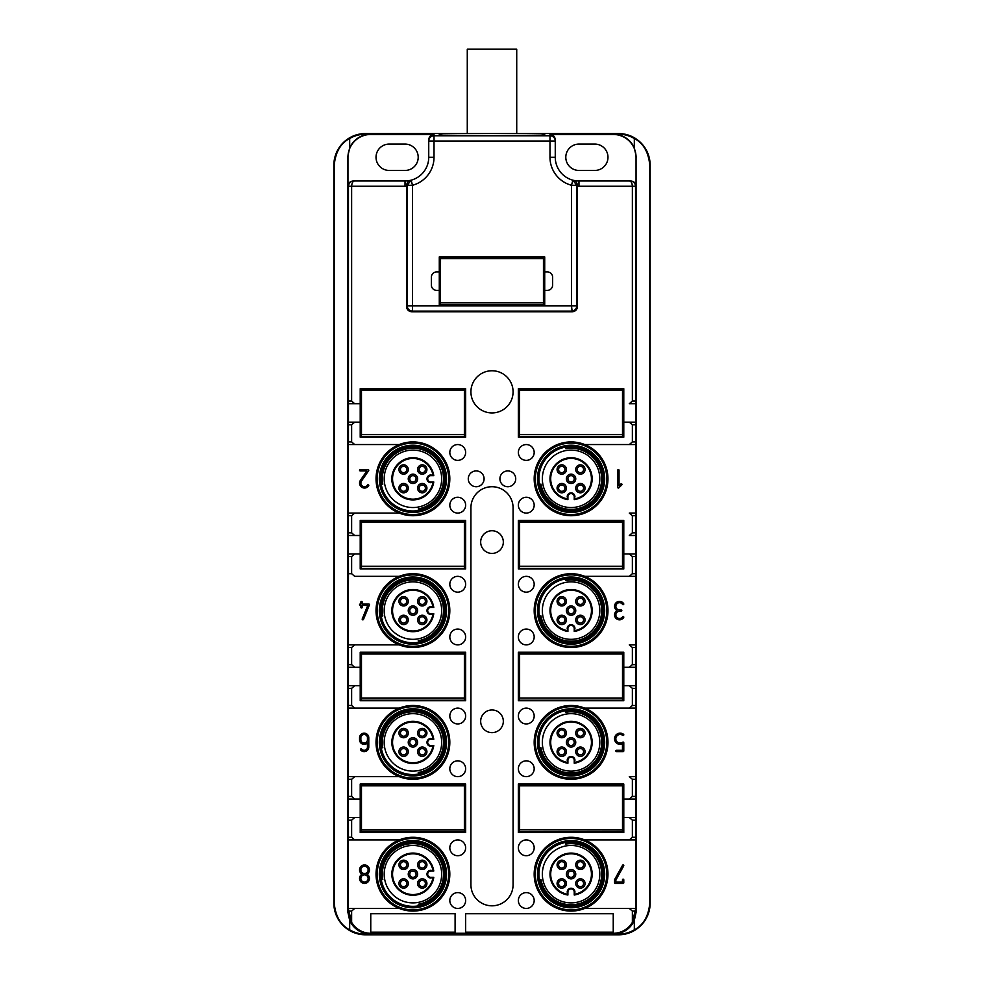 <?xml version="1.0" encoding="UTF-8"?>
<svg xmlns="http://www.w3.org/2000/svg" width="984" height="984" viewBox="0 0 984 984"><rect width="100%" height="100%" fill="white"/><g stroke="black" fill="none" stroke-linecap="round" stroke-linejoin="round"><path stroke-width="1.48" d="M543.451 302.851L543.451 257.427L439.282 257.427L440.537 258.681L440.365 302.851L543.451 302.851L543.451 304.868L439.282 304.868M622.515 390.463L622.515 434.633L519.429 434.633L519.613 390.463L518.359 389.209L622.515 389.209L622.515 390.463L519.613 390.463M519.429 434.633L518.814 436.65L622.515 436.65L622.515 434.633M518.814 436.65L518.58 389.43L622.515 389.43M518.359 388.68L518.359 437.179L623.782 437.179L623.782 388.68L518.359 388.68M629.293 403.698L635.627 403.698L629.293 403.698L632.368 401.066L632.368 186.259L578.973 186.259A28.991 28.991 0 0 1 577.46 186.222L577.46 306.504C577.153 309.714 575.394 311.473 572.184 311.78L411.816 311.78C408.606 311.473 406.847 309.714 406.54 306.504L406.54 185.447C407.204 182.175 408.532 180.478 410.5 180.343A23.727 23.727 0 0 1 405.027 180.982L354.609 180.982C352.887 181.142 351.891 182.901 351.632 186.259L351.632 401.066L354.707 403.698L360.218 403.698L360.218 437.179L465.641 437.179L465.641 388.68L360.218 388.68L360.218 403.698M630.769 180.982L578.973 180.982L630.769 180.982C633.979 181.302 635.726 183.061 636.045 186.259L636.045 157.268A22.804 22.804 0 0 0 613.241 134.464L549.982 134.464L549.982 135.755L434.018 135.755A5.277 5.277 0 0 0 428.741 141.019L428.741 157.268A23.727 23.727 0 0 1 411.14 180.183L410.5 180.343A23.727 23.727 0 0 1 405.027 180.982L353.711 180.982C350.562 181.253 348.816 183.012 348.459 186.259L348.459 441.927L351.632 441.927L351.632 424.793L354.707 422.148L360.218 422.148M351.632 441.927L354.707 444.559L399.233 444.559L348.274 444.559L348.459 441.927M399.233 444.559A36.9 36.9 0 0 1 449.823 478.827A36.9 36.9 0 0 1 399.233 513.082L354.707 513.082L399.233 513.082A36.9 36.9 0 0 1 399.233 444.559M348.459 532.848L351.632 532.848L351.632 515.727L354.707 513.082L348.274 513.082L348.373 535.493L360.218 535.493L360.218 568.961L465.641 568.961L465.641 520.462L360.218 520.462L360.218 535.493M351.632 532.848L354.707 535.493M348.373 535.493L348.459 573.709L351.632 573.709L351.632 556.575L354.707 553.943L360.218 553.943M351.632 573.709L354.707 576.341L399.233 576.341A36.9 36.9 0 0 1 449.823 610.609A36.9 36.9 0 0 1 399.233 644.877L354.707 644.877L399.233 644.877A36.9 36.9 0 0 1 399.233 576.341L354.707 576.341M348.459 664.643L351.632 664.643L351.632 647.509L354.707 644.877L348.274 644.877L348.373 667.275L360.218 667.275L360.218 700.743L465.641 700.743L465.641 652.257L360.218 652.257L360.218 667.275M351.632 664.643L354.707 667.275M348.373 667.275L348.459 705.491L351.632 705.491L351.632 688.357L354.707 685.725L360.218 685.725M351.632 705.491L354.707 708.123L399.233 708.123L348.274 708.123L348.459 705.491M399.233 776.659A36.9 36.9 0 0 1 399.233 708.123A36.9 36.9 0 0 1 449.823 742.391A36.9 36.9 0 0 1 399.233 776.659L354.707 776.659L351.632 779.291L351.632 796.425L354.707 799.057L360.218 799.057L360.218 832.538L465.641 832.538L465.641 784.039L360.218 784.039L360.218 799.057M354.707 776.659L348.373 776.659L348.459 837.273L351.632 837.273L351.632 820.152L354.707 817.507L360.218 817.507M351.632 837.273L354.707 839.918L399.233 839.918L348.274 839.918L348.459 837.273M399.233 839.918A36.9 36.9 0 0 1 449.823 874.173A36.9 36.9 0 0 1 399.233 908.441L354.707 908.441L399.233 908.441A36.9 36.9 0 0 1 399.233 839.918M351.632 911.073L354.707 908.441L348.274 908.441L351.632 922.352L351.632 911.073L347.647 911.073L349.677 920.458A23.075 23.075 0 0 0 370.759 934.16L365.482 934.16L365.482 934.8L618.518 934.8A31.623 31.623 0 0 0 650.141 903.177L650.141 165.177A31.623 31.623 0 0 0 618.518 133.541L365.482 133.541A31.623 31.623 0 0 0 333.859 165.177L333.859 903.177A31.623 31.623 0 0 0 365.482 934.8M632.368 922.352L632.368 911.073L629.293 908.441L635.726 908.441L632.368 922.352A22.201 22.201 0 0 1 613.241 933.287L370.759 933.287A22.201 22.201 0 0 1 351.632 922.352M584.767 839.918A36.9 36.9 0 0 1 584.767 908.441L629.293 908.441L584.767 908.441A36.9 36.9 0 0 1 534.177 874.173A36.9 36.9 0 0 1 584.767 839.918L629.293 839.918L632.368 837.273L632.368 820.152L629.293 817.507L623.782 817.507L623.782 784.039L518.359 784.039L518.359 832.538L623.782 832.538L623.782 817.507M632.368 796.425L632.368 779.291L629.293 776.659L635.627 776.659L635.541 796.425L632.368 796.425L629.293 799.057L623.782 799.057M635.627 776.659L629.293 776.659M635.541 664.643L632.368 664.643L632.368 647.509L629.293 644.877L635.627 644.877L635.726 708.123L584.767 708.123A36.9 36.9 0 0 1 584.767 776.659A36.9 36.9 0 0 1 534.177 742.391A36.9 36.9 0 0 1 584.767 708.123L629.293 708.123L632.368 705.491L632.368 688.357L629.293 685.725L623.782 685.725L623.782 652.257L518.359 652.257L518.359 700.743L623.782 700.743L623.782 685.725M632.368 664.643L629.293 667.275L623.782 667.275M635.627 644.877L629.293 644.877M635.541 532.848L632.368 532.848L632.368 515.727L629.293 513.082L635.627 513.082L635.726 576.341L584.767 576.341A36.9 36.9 0 0 1 584.767 644.877A36.9 36.9 0 0 1 534.177 610.609A36.9 36.9 0 0 1 584.767 576.341L629.293 576.341L632.368 573.709L632.368 556.575L629.293 553.943L623.782 553.943L623.782 520.462L518.359 520.462L518.359 568.961L623.782 568.961L623.782 553.943M629.293 535.493L635.627 535.493L629.293 535.493L632.368 532.848M635.627 513.082L629.293 513.082M630.289 180.982C633.438 181.253 635.184 183.012 635.541 186.259L635.726 444.559L584.767 444.559A36.9 36.9 0 0 1 584.767 513.082A36.9 36.9 0 0 1 534.177 478.827A36.9 36.9 0 0 1 584.767 444.559L629.293 444.559L632.368 441.927L632.368 424.793L629.293 422.148L623.782 422.148L635.627 422.148L629.293 422.148M449.823 847.827A7.909 7.909 0 0 1 457.732 839.918A7.909 7.909 0 0 1 465.641 847.827A7.909 7.909 0 0 1 457.732 855.723A7.909 7.909 0 0 1 449.823 847.827M465.641 932.168L465.641 913.718L613.241 913.718L613.241 932.168L465.641 932.168M534.177 452.468A7.909 7.909 0 0 1 526.268 460.377A7.909 7.909 0 0 1 518.359 452.468A7.909 7.909 0 0 1 526.268 444.559A7.909 7.909 0 0 1 534.177 452.468M534.177 768.75A7.909 7.909 0 0 1 526.268 776.659A7.909 7.909 0 0 1 518.359 768.75A7.909 7.909 0 0 1 526.268 760.841A7.909 7.909 0 0 1 534.177 768.75M534.177 505.173A7.909 7.909 0 0 1 526.268 513.082A7.909 7.909 0 0 1 518.359 505.173A7.909 7.909 0 0 1 526.268 497.277A7.909 7.909 0 0 1 534.177 505.173M465.641 716.032A7.909 7.909 0 0 1 457.732 723.941A7.909 7.909 0 0 1 449.823 716.032A7.909 7.909 0 0 1 457.732 708.123A7.909 7.909 0 0 1 465.641 716.032M465.641 768.75A7.909 7.909 0 0 1 457.732 776.659A7.909 7.909 0 0 1 449.823 768.75A7.909 7.909 0 0 1 457.732 760.841A7.909 7.909 0 0 1 465.641 768.75M465.641 584.25A7.909 7.909 0 0 1 457.732 592.159A7.909 7.909 0 0 1 449.823 584.25A7.909 7.909 0 0 1 457.732 576.341A7.909 7.909 0 0 1 465.641 584.25M465.641 636.968A7.909 7.909 0 0 1 457.732 644.877A7.909 7.909 0 0 1 449.823 636.968A7.909 7.909 0 0 1 457.732 629.059A7.909 7.909 0 0 1 465.641 636.968M465.641 452.468A7.909 7.909 0 0 1 457.732 460.377A7.909 7.909 0 0 1 449.823 452.468A7.909 7.909 0 0 1 457.732 444.559A7.909 7.909 0 0 1 465.641 452.468M465.641 505.173A7.909 7.909 0 0 1 457.732 513.082A7.909 7.909 0 0 1 449.823 505.173A7.909 7.909 0 0 1 457.732 497.277A7.909 7.909 0 0 1 465.641 505.173M484.091 478.827A7.909 7.909 0 0 1 476.182 486.723A7.909 7.909 0 0 1 468.273 478.827A7.909 7.909 0 0 1 476.182 470.918A7.909 7.909 0 0 1 484.091 478.827M534.177 636.968A7.909 7.909 0 0 1 526.268 644.877A7.909 7.909 0 0 1 518.359 636.968A7.909 7.909 0 0 1 526.268 629.059A7.909 7.909 0 0 1 534.177 636.968M370.759 932.168L370.759 913.718L455.1 913.718L455.1 932.168L370.759 932.168M513.082 507.818L513.082 884.727A21.082 21.082 0 0 1 492 905.809A21.082 21.082 0 0 1 470.918 884.727L470.918 507.818A21.082 21.082 0 0 1 492 486.723A21.082 21.082 0 0 1 513.082 507.818M515.727 478.827A7.909 7.909 0 0 1 507.818 486.723A7.909 7.909 0 0 1 499.909 478.827A7.909 7.909 0 0 1 507.818 470.918A7.909 7.909 0 0 1 515.727 478.827M470.918 391.841A21.082 21.082 0 0 1 492 370.759A21.082 21.082 0 0 1 513.082 391.841A21.082 21.082 0 0 1 492 412.923A21.082 21.082 0 0 1 470.918 391.841M518.359 584.25A7.909 7.909 0 0 1 526.268 576.341A7.909 7.909 0 0 1 534.177 584.25A7.909 7.909 0 0 1 526.268 592.159A7.909 7.909 0 0 1 518.359 584.25M518.359 847.827A7.909 7.909 0 0 1 526.268 839.918A7.909 7.909 0 0 1 534.177 847.827A7.909 7.909 0 0 1 526.268 855.723A7.909 7.909 0 0 1 518.359 847.827M518.359 716.032A7.909 7.909 0 0 1 526.268 708.123A7.909 7.909 0 0 1 534.177 716.032A7.909 7.909 0 0 1 526.268 723.941A7.909 7.909 0 0 1 518.359 716.032M518.359 900.532A7.909 7.909 0 0 1 526.268 892.623A7.909 7.909 0 0 1 534.177 900.532A7.909 7.909 0 0 1 526.268 908.441A7.909 7.909 0 0 1 518.359 900.532M449.823 900.532A7.909 7.909 0 0 1 457.732 892.623A7.909 7.909 0 0 1 465.641 900.532A7.909 7.909 0 0 1 457.732 908.441A7.909 7.909 0 0 1 449.823 900.532M635.627 444.559L629.293 444.559M635.627 553.943L629.293 553.943M635.627 576.341L629.293 576.341M635.627 667.275L629.293 667.275M635.627 685.725L629.293 685.725M635.627 708.123L629.293 708.123M635.541 796.425L635.627 799.057L629.293 799.057M635.627 839.918L629.293 839.918L635.627 839.918L635.627 817.507L629.293 817.507M613.241 934.16A23.075 23.075 0 0 0 634.323 920.458L634.323 929.819A30.984 30.984 0 0 1 618.518 934.16L613.241 934.16L613.241 933.287M636.045 157.268L636.353 911.073L634.323 920.458M348.373 817.507L354.707 817.507M348.373 799.057L354.707 799.057M348.373 776.659L348.274 708.123M348.373 685.725L354.707 685.725M348.459 573.709L348.274 644.877M348.373 553.943L354.707 553.943M348.373 422.148L354.707 422.148M348.373 403.698L354.707 403.698M577.46 186.222L576.772 185.275L576.772 305.815L577.46 306.504M406.54 185.447L407.228 185.275L407.228 305.815L571.495 305.815L571.495 185.275A28.991 28.991 0 0 1 549.982 157.268L549.982 135.755A5.277 5.277 0 0 1 555.259 141.019L555.259 157.268A23.727 23.727 0 0 0 572.86 180.183A23.727 23.727 0 0 1 555.259 157.268A23.727 23.727 0 0 0 572.86 180.183L576.772 185.275L571.495 185.275L572.86 180.183L573.5 180.343A23.727 23.727 0 0 0 578.973 180.982A23.727 23.727 0 0 1 573.5 180.343C575.505 180.502 576.821 182.2 577.46 185.447M629.391 180.982C631.113 181.142 632.109 182.901 632.368 186.259L636.045 186.259M635.726 444.559L635.726 513.082M635.726 576.341L635.726 644.877M635.726 708.123L635.726 776.659M635.627 799.057L635.627 817.507M635.726 839.918L635.726 908.441M518.359 568.432L622.515 568.432L622.515 566.231L519.613 566.231L622.515 566.415M519.613 566.231L519.613 522.246L518.359 520.991L622.515 520.991L622.515 566.231M518.359 700.227L622.515 700.227L622.515 698.025L519.613 698.025L622.515 698.209M519.613 698.025L519.613 654.04L518.359 652.773L622.515 652.773L622.515 698.025M518.359 832.009L622.515 832.009L622.515 829.807L519.613 829.807L622.515 829.992M519.613 829.807L519.613 785.822L518.359 784.568L622.515 784.568L622.515 829.807M636.353 157.268L634.323 147.883A23.075 23.075 0 0 0 613.241 134.193L618.518 134.193L618.518 133.541M634.323 147.883L634.323 138.523C643.376 143.221 648.518 152.102 649.772 165.177L649.772 903.177C648.518 916.239 643.376 925.12 634.323 929.819M347.647 911.073L347.647 157.268L349.677 147.883L349.677 138.523C340.624 143.221 335.483 152.102 334.228 165.177L334.228 903.177C335.483 916.239 340.624 925.12 349.677 929.819A30.984 30.984 0 0 0 365.482 934.16M349.677 929.819L349.677 920.458M428.741 139.74C429.061 136.53 430.808 134.771 434.018 134.464L370.759 134.464A22.804 22.804 0 0 0 347.955 157.268L347.955 186.259C348.274 183.061 350.021 181.302 353.231 180.982M348.274 839.918L348.274 908.441M348.274 444.559L348.274 513.082M464.374 829.807L361.472 829.807L361.472 785.822L360.218 784.568L464.374 784.568L464.374 832.009L360.218 832.009M464.374 698.025L361.472 698.025L361.472 654.04L360.218 652.773L464.374 652.773L464.374 700.227L360.218 700.227M464.374 566.231L361.472 566.231L361.472 522.246L360.218 520.991L464.374 520.991L464.374 568.432L360.218 568.432M464.374 434.448L361.472 434.448L361.472 390.463L360.218 389.209L464.374 389.209L464.374 436.65L360.218 436.65M353.711 180.982L354.609 180.982M480.672 721.309A11.328 11.328 0 0 0 492 732.637A11.328 11.328 0 0 0 503.328 721.309A11.328 11.328 0 0 0 492 709.968A11.328 11.328 0 0 0 480.672 721.309M480.672 542.073A11.328 11.328 0 0 0 492 553.414A11.328 11.328 0 0 0 503.328 542.073A11.328 11.328 0 0 0 492 530.745A11.328 11.328 0 0 0 480.672 542.073M555.259 139.74C554.939 136.53 553.192 134.771 549.982 134.464M565.8 157.268A13.173 13.173 0 0 0 578.973 170.441L594.791 170.441A13.173 13.173 0 0 0 607.977 157.268A13.173 13.173 0 0 0 594.791 144.082L578.973 144.082A13.173 13.173 0 0 0 565.8 157.268M617.718 470.254A0.664 0.664 0 0 1 618.382 469.602A0.664 0.664 0 0 1 619.047 470.254L619.047 485.801L620.842 483.993A0.664 0.664 0 0 1 621.777 483.993A0.664 0.664 0 0 1 621.777 484.928L618.85 487.855A0.664 0.664 0 0 1 617.718 487.387L617.718 470.254M602.417 495.948A35.719 35.719 0 0 1 553.955 510.167A35.719 35.719 0 0 1 539.724 461.705A35.719 35.719 0 0 1 588.198 447.474A35.719 35.719 0 0 1 602.417 495.948M518.814 568.432L519.429 566.415M621.15 609.945A0.664 0.664 0 0 1 621.814 610.609A0.664 0.664 0 0 1 621.15 611.261L619.502 611.261A3.629 3.629 0 0 0 616.328 616.636A3.629 3.629 0 0 0 622.564 616.82A0.664 0.664 0 0 1 623.475 616.611A0.664 0.664 0 0 1 623.684 617.522A4.945 4.945 0 0 1 615.935 618.309A4.945 4.945 0 0 1 617.042 610.609A4.945 4.945 0 0 1 615.935 602.897A4.945 4.945 0 0 1 623.684 603.696A0.664 0.664 0 0 1 623.475 604.594A0.664 0.664 0 0 1 622.564 604.397A3.629 3.629 0 0 0 616.328 604.57A3.629 3.629 0 0 0 619.502 609.945L621.15 609.945M602.417 627.731A35.719 35.719 0 0 1 553.955 641.949A35.719 35.719 0 0 1 539.724 593.487A35.719 35.719 0 0 1 588.198 579.269A35.719 35.719 0 0 1 602.417 627.731M518.814 700.227L519.429 698.209M622.466 750.3L616.538 750.3A0.664 0.664 0 0 0 615.873 750.964A0.664 0.664 0 0 0 616.538 751.616L623.13 751.616A0.664 0.664 0 0 0 623.782 750.964L623.782 742.723A0.664 0.664 0 0 0 622.737 742.194A4.28 4.28 0 0 1 616.993 735.884A4.28 4.28 0 0 1 622.737 735.343A0.664 0.664 0 0 0 623.659 735.208A0.664 0.664 0 0 0 623.524 734.285A5.596 5.596 0 0 0 615.517 741.899A5.596 5.596 0 0 0 622.466 743.867L622.466 750.3M602.417 759.513A35.719 35.719 0 0 1 553.955 773.731A35.719 35.719 0 0 1 539.724 725.269A35.719 35.719 0 0 1 588.198 711.051A35.719 35.719 0 0 1 602.417 759.513M518.814 832.009L519.429 829.992M623.782 882.746A0.664 0.664 0 0 1 623.13 883.398L615.221 883.398A0.664 0.664 0 0 1 614.557 882.746L614.557 879.844A0.664 0.664 0 0 1 614.643 879.524L622.552 865.293A0.664 0.664 0 0 1 623.45 865.034A0.664 0.664 0 0 1 623.708 865.932L615.873 880.016L615.873 882.082L622.466 882.082L622.466 879.844A0.664 0.664 0 0 1 623.13 879.192A0.664 0.664 0 0 1 623.782 879.844L623.782 882.746M602.417 891.295A35.719 35.719 0 0 1 553.955 905.526A35.719 35.719 0 0 1 539.724 857.052A35.719 35.719 0 0 1 588.198 842.833A35.719 35.719 0 0 1 602.417 891.295M634.323 138.523A30.984 30.984 0 0 0 618.518 134.193M370.759 134.464L365.482 134.193A30.984 30.984 0 0 0 349.677 138.523M544.718 133.541L544.718 134.833L540.696 135.177L492 135.755L443.292 135.177L439.282 134.833L439.282 133.541M389.209 170.441A13.173 13.173 0 0 1 376.023 157.268A13.173 13.173 0 0 1 389.209 144.082L405.027 144.082A13.173 13.173 0 0 1 418.2 157.268A13.173 13.173 0 0 1 405.027 170.441L389.209 170.441M370.759 134.193A23.075 23.075 0 0 0 349.677 147.883M362.026 874.173A4.945 4.945 0 0 1 360.71 866.719A4.945 4.945 0 0 1 368.287 866.719A4.945 4.945 0 0 1 366.958 874.173A4.945 4.945 0 0 1 368.287 881.639A4.945 4.945 0 0 1 360.71 881.639A4.945 4.945 0 0 1 362.026 874.173M430.045 842.833A35.719 35.719 0 0 1 444.276 891.295A35.719 35.719 0 0 1 395.802 905.526A35.719 35.719 0 0 1 381.583 857.052A35.719 35.719 0 0 1 430.045 842.833M360.673 832.009L361.288 829.992L464.374 829.992M368.779 747.004A4.612 4.612 0 0 1 360.611 749.943A0.664 0.664 0 0 1 360.697 749.021A0.664 0.664 0 0 1 361.632 749.107A3.296 3.296 0 0 0 367.462 747.004L367.462 742.981A4.612 4.612 0 0 1 359.554 739.759L359.554 737.779A4.612 4.612 0 0 1 364.166 733.166A4.612 4.612 0 0 1 368.779 737.779L368.779 747.004M430.045 711.051A35.719 35.719 0 0 1 444.276 759.513A35.719 35.719 0 0 1 395.802 773.731A35.719 35.719 0 0 1 381.583 725.269A35.719 35.719 0 0 1 430.045 711.051M360.673 700.227L361.288 698.209L464.374 698.209M368.779 604.016A0.664 0.664 0 0 1 369.394 604.926L363.465 619.428A0.664 0.664 0 0 1 362.604 619.785A0.664 0.664 0 0 1 362.235 618.924L367.795 605.332L362.186 605.332L362.186 607.312A0.664 0.664 0 0 1 361.534 607.977A0.664 0.664 0 0 1 360.87 607.312L360.87 605.332L360.218 605.332A0.664 0.664 0 0 1 359.554 604.68A0.664 0.664 0 0 1 360.218 604.016L360.87 604.016L360.87 602.036A0.664 0.664 0 0 1 361.534 601.384A0.664 0.664 0 0 1 362.186 602.036L362.186 604.016L368.779 604.016M430.045 579.269A35.719 35.719 0 0 1 444.276 627.731A35.719 35.719 0 0 1 395.802 641.949A35.719 35.719 0 0 1 381.583 593.487A35.719 35.719 0 0 1 430.045 579.269M360.673 568.432L361.288 566.415L464.374 566.415M360.218 470.918A0.664 0.664 0 0 1 359.554 470.254A0.664 0.664 0 0 1 360.218 469.602L368.127 469.602A0.664 0.664 0 0 1 368.668 470.623L361.509 481.053A3.629 3.629 0 0 0 362.506 486.133A3.629 3.629 0 0 0 367.561 485.038A0.664 0.664 0 0 1 368.471 484.829A0.664 0.664 0 0 1 368.68 485.739A4.945 4.945 0 0 1 361.78 487.228A4.945 4.945 0 0 1 360.427 480.303L366.872 470.918L360.218 470.918M430.045 447.474A35.719 35.719 0 0 1 444.276 495.948A35.719 35.719 0 0 1 395.802 510.167A35.719 35.719 0 0 1 381.583 461.705A35.719 35.719 0 0 1 430.045 447.474M360.673 436.65L361.288 434.633L464.374 434.633M439.282 271.916L439.282 256.898L544.718 256.898L544.718 271.916L547.35 271.916A5.277 5.277 0 0 1 552.627 277.193L552.627 285.102A5.277 5.277 0 0 1 547.35 290.366L544.718 290.366L544.718 305.397L439.282 305.397L439.282 290.366L436.65 290.366A5.277 5.277 0 0 1 431.373 285.102L431.373 277.193A5.277 5.277 0 0 1 436.65 271.916L439.282 271.916L439.282 290.366M600.56 494.927A33.591 33.591 0 0 1 554.964 508.31A33.591 33.591 0 0 1 541.594 462.714A33.591 33.591 0 0 1 587.177 449.344A33.591 33.591 0 0 1 600.56 494.927M600.56 626.71A33.591 33.591 0 0 1 554.964 640.092A33.591 33.591 0 0 1 541.594 594.496A33.591 33.591 0 0 1 587.177 581.126A33.591 33.591 0 0 1 600.56 626.71M600.56 758.504A33.591 33.591 0 0 1 554.964 771.874A33.591 33.591 0 0 1 541.594 726.29A33.591 33.591 0 0 1 587.177 712.908A33.591 33.591 0 0 1 600.56 758.504M600.56 890.286A33.591 33.591 0 0 1 554.964 903.656A33.591 33.591 0 0 1 541.594 858.073A33.591 33.591 0 0 1 587.177 844.69A33.591 33.591 0 0 1 600.56 890.286M364.498 866.277A3.629 3.629 0 0 1 368.127 869.893A3.629 3.629 0 0 1 364.498 873.521A3.629 3.629 0 0 1 360.87 869.893A3.629 3.629 0 0 1 364.498 866.277M364.498 874.837A3.629 3.629 0 0 1 368.127 878.466A3.629 3.629 0 0 1 364.498 882.082A3.629 3.629 0 0 1 360.87 878.466A3.629 3.629 0 0 1 364.498 874.837M429.036 844.69A33.591 33.591 0 0 1 442.406 890.286A33.591 33.591 0 0 1 396.823 903.656A33.591 33.591 0 0 1 383.44 858.073A33.591 33.591 0 0 1 429.036 844.69M367.462 739.759L367.462 737.779A3.296 3.296 0 0 0 364.166 734.482A3.296 3.296 0 0 0 360.87 737.779L360.87 739.759A3.296 3.296 0 0 0 364.166 743.055A3.296 3.296 0 0 0 367.462 739.759M429.036 712.908A33.591 33.591 0 0 1 442.406 758.504A33.591 33.591 0 0 1 396.823 771.874A33.591 33.591 0 0 1 383.44 726.29A33.591 33.591 0 0 1 429.036 712.908M429.036 581.126A33.591 33.591 0 0 1 442.406 626.71A33.591 33.591 0 0 1 396.823 640.092A33.591 33.591 0 0 1 383.44 594.496A33.591 33.591 0 0 1 429.036 581.126M429.036 449.344A33.591 33.591 0 0 1 442.406 494.927A33.591 33.591 0 0 1 396.823 508.31A33.591 33.591 0 0 1 383.44 462.714A33.591 33.591 0 0 1 429.036 449.344M599.293 494.239A32.152 32.152 0 0 1 555.653 507.043A32.152 32.152 0 0 1 542.848 463.402A32.152 32.152 0 0 1 586.489 450.598A32.152 32.152 0 0 1 599.293 494.239M599.293 626.021A32.152 32.152 0 0 1 555.653 638.825A32.152 32.152 0 0 1 542.848 595.197A32.152 32.152 0 0 1 586.489 582.393A32.152 32.152 0 0 1 599.293 626.021M599.293 757.803A32.152 32.152 0 0 1 555.653 770.607A32.152 32.152 0 0 1 542.848 726.979A32.152 32.152 0 0 1 586.489 714.175A32.152 32.152 0 0 1 599.293 757.803M599.293 889.597A32.152 32.152 0 0 1 555.653 902.402A32.152 32.152 0 0 1 542.848 858.761A32.152 32.152 0 0 1 586.489 845.957A32.152 32.152 0 0 1 599.293 889.597M428.347 845.957A32.152 32.152 0 0 1 441.152 889.597A32.152 32.152 0 0 1 397.511 902.402A32.152 32.152 0 0 1 384.707 858.761A32.152 32.152 0 0 1 428.347 845.957M428.347 714.175A32.152 32.152 0 0 1 441.152 757.803A32.152 32.152 0 0 1 397.511 770.607A32.152 32.152 0 0 1 384.707 726.979A32.152 32.152 0 0 1 428.347 714.175M428.347 582.393A32.152 32.152 0 0 1 441.152 626.021A32.152 32.152 0 0 1 397.511 638.825A32.152 32.152 0 0 1 384.707 595.197A32.152 32.152 0 0 1 428.347 582.393M428.347 450.598A32.152 32.152 0 0 1 441.152 494.239A32.152 32.152 0 0 1 397.511 507.043A32.152 32.152 0 0 1 384.707 463.402A32.152 32.152 0 0 1 428.347 450.598M544.718 290.366L544.718 271.916M439.737 304.868L440.365 302.851M596.279 492.59A28.733 28.733 0 0 0 584.84 453.612A28.733 28.733 0 0 0 545.862 465.051A28.733 28.733 0 0 0 557.301 504.029A28.733 28.733 0 0 0 596.279 492.59M598.826 493.98A31.623 31.623 0 0 0 565.579 447.671L565.763 448.716A30.578 30.578 0 0 1 597.903 493.476A30.578 30.578 0 0 1 540.966 484.128L539.921 484.312A31.623 31.623 0 0 0 598.826 493.98M596.279 624.385A28.733 28.733 0 0 0 584.84 585.394A28.733 28.733 0 0 0 545.862 596.833A28.733 28.733 0 0 0 557.301 635.824A28.733 28.733 0 0 0 596.279 624.385M598.826 625.775A31.623 31.623 0 0 0 565.579 579.453L565.763 580.498A30.578 30.578 0 0 1 597.903 625.27A30.578 30.578 0 0 1 540.966 615.91L539.921 616.095A31.623 31.623 0 0 0 598.826 625.775M596.279 756.167A28.733 28.733 0 0 0 584.84 717.176A28.733 28.733 0 0 0 545.862 728.615A28.733 28.733 0 0 0 557.301 767.606A28.733 28.733 0 0 0 596.279 756.167M598.826 757.557A31.623 31.623 0 0 0 565.579 711.247L565.763 712.281A30.578 30.578 0 0 1 597.903 757.053A30.578 30.578 0 0 1 540.966 747.705L539.921 747.889A31.623 31.623 0 0 0 598.826 757.557M596.279 887.949A28.733 28.733 0 0 0 584.84 848.971A28.733 28.733 0 0 0 545.862 860.41A28.733 28.733 0 0 0 557.301 899.388A28.733 28.733 0 0 0 596.279 887.949M598.826 889.339A31.623 31.623 0 0 0 565.579 843.03L565.763 844.063A30.578 30.578 0 0 1 597.903 888.835A30.578 30.578 0 0 1 540.966 879.487L539.921 879.671A31.623 31.623 0 0 0 598.826 889.339M467.277 133.541L467.277 49.2L516.723 49.2L516.723 133.541M426.699 848.971A28.733 28.733 0 0 0 387.721 860.41A28.733 28.733 0 0 0 399.16 899.388A28.733 28.733 0 0 0 438.138 887.949A28.733 28.733 0 0 0 426.699 848.971M428.089 846.424A31.623 31.623 0 0 0 381.78 879.671L382.813 879.487A30.578 30.578 0 0 1 427.585 847.347A30.578 30.578 0 0 1 418.237 904.284L418.421 905.329A31.623 31.623 0 0 0 428.089 846.424M426.699 717.176A28.733 28.733 0 0 0 387.721 728.615A28.733 28.733 0 0 0 399.16 767.606A28.733 28.733 0 0 0 438.138 756.167A28.733 28.733 0 0 0 426.699 717.176M428.089 714.642A31.623 31.623 0 0 0 381.78 747.889L382.813 747.705A30.578 30.578 0 0 1 427.585 715.565A30.578 30.578 0 0 1 418.237 772.501L418.421 773.547A31.623 31.623 0 0 0 428.089 714.642M426.699 585.394A28.733 28.733 0 0 0 387.721 596.833A28.733 28.733 0 0 0 399.16 635.824A28.733 28.733 0 0 0 438.138 624.385A28.733 28.733 0 0 0 426.699 585.394M428.089 582.848A31.623 31.623 0 0 0 381.78 616.095L382.813 615.91A30.578 30.578 0 0 1 427.585 583.77A30.578 30.578 0 0 1 418.237 640.719L418.421 641.752A31.623 31.623 0 0 0 428.089 582.848M426.699 453.612A28.733 28.733 0 0 0 387.721 465.051A28.733 28.733 0 0 0 399.16 504.029A28.733 28.733 0 0 0 438.138 492.59A28.733 28.733 0 0 0 426.699 453.612M428.089 451.066A31.623 31.623 0 0 0 381.78 484.312L382.813 484.128A30.578 30.578 0 0 1 427.585 451.988A30.578 30.578 0 0 1 418.237 508.937L418.421 509.97A31.623 31.623 0 0 0 428.089 451.066M567.903 496.748L567.903 499.663A21.082 21.082 0 0 1 550.843 472.886A21.082 21.082 0 0 1 577.005 458.593A21.082 21.082 0 0 1 574.238 499.663L574.238 496.748A3.161 3.161 0 0 0 571.077 493.587A3.161 3.161 0 0 0 567.903 496.748L567.202 496.748L567.903 499.663M567.903 628.53L567.903 631.457A21.082 21.082 0 0 1 550.843 604.668A21.082 21.082 0 0 1 577.005 590.375A21.082 21.082 0 0 1 574.238 631.457L574.238 628.53A3.161 3.161 0 0 0 571.077 625.369A3.161 3.161 0 0 0 567.903 628.53L567.202 628.53L567.903 631.457M567.903 760.312L567.903 763.24A21.082 21.082 0 0 1 550.843 736.462A21.082 21.082 0 0 1 577.005 722.158A21.082 21.082 0 0 1 574.238 763.24L574.238 760.312A3.161 3.161 0 0 0 571.077 757.151A3.161 3.161 0 0 0 567.903 760.312L567.202 760.312L567.903 763.24M567.903 892.107L567.903 895.022A21.082 21.082 0 0 1 550.843 868.245A21.082 21.082 0 0 1 577.005 853.94A21.082 21.082 0 0 1 574.238 895.022L574.238 892.107A3.161 3.161 0 0 0 571.077 888.933A3.161 3.161 0 0 0 567.903 892.107L567.202 892.107L567.903 895.022M430.857 877.347A3.161 3.161 0 0 1 427.683 874.173A3.161 3.161 0 0 1 430.857 871.012L433.772 871.012A21.082 21.082 0 0 0 392.69 868.245A21.082 21.082 0 0 0 406.995 894.407A21.082 21.082 0 0 0 433.772 877.347L430.857 877.347L430.857 878.048L433.772 877.347M430.857 745.552A3.161 3.161 0 0 1 427.683 742.391A3.161 3.161 0 0 1 430.857 739.23L433.772 739.23A21.082 21.082 0 0 0 392.69 736.462A21.082 21.082 0 0 0 406.995 762.625A21.082 21.082 0 0 0 433.772 745.552L430.857 745.552L430.857 746.266L433.772 745.552M430.857 613.77A3.161 3.161 0 0 1 427.683 610.609A3.161 3.161 0 0 1 430.857 607.448L433.772 607.448A21.082 21.082 0 0 0 392.69 604.668A21.082 21.082 0 0 0 406.995 630.842A21.082 21.082 0 0 0 433.772 613.77L430.857 613.77L430.857 614.471L433.772 613.77M430.857 481.988A3.161 3.161 0 0 1 427.683 478.827A3.161 3.161 0 0 1 430.857 475.653L433.772 475.653A21.082 21.082 0 0 0 392.69 472.886A21.082 21.082 0 0 0 406.995 499.06A21.082 21.082 0 0 0 433.772 481.988L430.857 481.988L430.857 482.689L433.772 481.988M567.202 496.748A3.874 3.874 16.1 0 1 571.077 492.873A3.874 3.874 16.1 0 1 574.939 496.748L574.238 499.663M567.202 628.53A3.874 3.874 16.1 0 1 571.077 624.656A3.874 3.874 16.1 0 1 574.939 628.53L574.238 631.457M567.202 760.312A3.874 3.874 16.1 0 1 571.077 756.45A3.874 3.874 16.1 0 1 574.939 760.312L574.238 763.24M567.202 892.107A3.874 3.874 16.1 0 1 571.077 888.232A3.874 3.874 16.1 0 1 574.939 892.107L574.238 895.022M430.857 871.012L430.857 870.311A3.874 3.874 -73.9 0 0 426.982 874.173A3.874 3.874 -73.9 0 0 430.857 878.048M430.857 870.311L433.772 871.012M430.857 739.23L430.857 738.529A3.874 3.874 -73.9 0 0 426.982 742.391A3.874 3.874 -73.9 0 0 430.857 746.266M430.857 738.529L433.772 739.23M430.857 607.448L430.857 606.734A3.874 3.874 -73.9 0 0 426.982 610.609A3.874 3.874 -73.9 0 0 430.857 614.471M430.857 606.734L433.772 607.448M430.857 475.653L430.857 474.952A3.874 3.874 -73.9 0 0 426.982 478.827A3.874 3.874 -73.9 0 0 430.857 482.689M430.857 474.952L433.772 475.653M567.202 498.827A20.381 20.381 0 0 1 551.52 473.083A20.381 20.381 0 0 1 576.808 459.27A20.381 20.381 0 0 1 574.939 498.827M566.575 477.498A4.686 4.686 0 0 0 569.748 483.316A4.686 4.686 0 0 0 575.566 480.143A4.686 4.686 0 0 0 572.393 474.325A4.686 4.686 0 0 0 566.575 477.498M563.069 483.648A4.686 4.686 0 0 0 557.264 486.822A4.686 4.686 0 0 0 560.437 492.64A4.686 4.686 0 0 0 566.243 489.454A4.686 4.686 0 0 0 563.069 483.648M566.243 470.819A4.686 4.686 0 0 0 563.069 465.014A4.686 4.686 0 0 0 557.264 468.187A4.686 4.686 0 0 0 560.437 473.993A4.686 4.686 0 0 0 566.243 470.819M575.898 486.822A4.686 4.686 0 0 0 579.072 492.64A4.686 4.686 0 0 0 584.89 489.454A4.686 4.686 0 0 0 581.704 483.648A4.686 4.686 0 0 0 575.898 486.822M579.072 473.993A4.686 4.686 0 0 0 584.89 470.819A4.686 4.686 0 0 0 581.704 465.014A4.686 4.686 0 0 0 575.898 468.187A4.686 4.686 0 0 0 579.072 473.993M567.202 630.621A20.381 20.381 0 0 1 551.52 604.865A20.381 20.381 0 0 1 576.808 591.052A20.381 20.381 0 0 1 574.939 630.621M566.575 609.293A4.686 4.686 0 0 0 569.748 615.098A4.686 4.686 0 0 0 575.566 611.925A4.686 4.686 0 0 0 572.393 606.107A4.686 4.686 0 0 0 566.575 609.293M563.069 615.431A4.686 4.686 0 0 0 557.264 618.604A4.686 4.686 0 0 0 560.437 624.422A4.686 4.686 0 0 0 566.243 621.248A4.686 4.686 0 0 0 563.069 615.431M566.243 602.602A4.686 4.686 0 0 0 563.069 596.796A4.686 4.686 0 0 0 557.264 599.969A4.686 4.686 0 0 0 560.437 605.787A4.686 4.686 0 0 0 566.243 602.602M575.898 618.604A4.686 4.686 0 0 0 579.072 624.422A4.686 4.686 0 0 0 584.89 621.248A4.686 4.686 0 0 0 581.704 615.431A4.686 4.686 0 0 0 575.898 618.604M579.072 605.787A4.686 4.686 0 0 0 584.89 602.602A4.686 4.686 0 0 0 581.704 596.796A4.686 4.686 0 0 0 575.898 599.969A4.686 4.686 0 0 0 579.072 605.787M567.202 762.403A20.381 20.381 0 0 1 551.52 736.659A20.381 20.381 0 0 1 576.808 722.834A20.381 20.381 0 0 1 574.939 762.403M566.575 741.075A4.686 4.686 0 0 0 569.748 746.893A4.686 4.686 0 0 0 575.566 743.707A4.686 4.686 0 0 0 572.393 737.902A4.686 4.686 0 0 0 566.575 741.075M563.069 747.213A4.686 4.686 0 0 0 557.264 750.398A4.686 4.686 0 0 0 560.437 756.204A4.686 4.686 0 0 0 566.243 753.031A4.686 4.686 0 0 0 563.069 747.213M566.243 734.396A4.686 4.686 0 0 0 563.069 728.578A4.686 4.686 0 0 0 557.264 731.752A4.686 4.686 0 0 0 560.437 737.569A4.686 4.686 0 0 0 566.243 734.396M575.898 750.398A4.686 4.686 0 0 0 579.072 756.204A4.686 4.686 0 0 0 584.89 753.031A4.686 4.686 0 0 0 581.704 747.213A4.686 4.686 0 0 0 575.898 750.398M579.072 737.569A4.686 4.686 0 0 0 584.89 734.396A4.686 4.686 0 0 0 581.704 728.578A4.686 4.686 0 0 0 575.898 731.752A4.686 4.686 0 0 0 579.072 737.569M567.202 894.185A20.381 20.381 0 0 1 551.52 868.441A20.381 20.381 0 0 1 576.808 854.629A20.381 20.381 0 0 1 574.939 894.185M566.575 872.857A4.686 4.686 0 0 0 569.748 878.675A4.686 4.686 0 0 0 575.566 875.502A4.686 4.686 0 0 0 572.393 869.684A4.686 4.686 0 0 0 566.575 872.857M563.069 879.007A4.686 4.686 0 0 0 557.264 882.181A4.686 4.686 0 0 0 560.437 887.986A4.686 4.686 0 0 0 566.243 884.813A4.686 4.686 0 0 0 563.069 879.007M566.243 866.178A4.686 4.686 0 0 0 563.069 860.36A4.686 4.686 0 0 0 557.264 863.546A4.686 4.686 0 0 0 560.437 869.352A4.686 4.686 0 0 0 566.243 866.178M575.898 882.181A4.686 4.686 0 0 0 579.072 887.986A4.686 4.686 0 0 0 584.89 884.813A4.686 4.686 0 0 0 581.704 879.007A4.686 4.686 0 0 0 575.898 882.181M579.072 869.352A4.686 4.686 0 0 0 584.89 866.178A4.686 4.686 0 0 0 581.704 860.36A4.686 4.686 0 0 0 575.898 863.546A4.686 4.686 0 0 0 579.072 869.352M432.935 870.311A20.381 20.381 0 0 0 393.379 868.441A20.381 20.381 0 0 0 407.192 893.73A20.381 20.381 0 0 0 432.935 878.048M411.607 878.675A4.686 4.686 0 0 0 417.425 875.502A4.686 4.686 0 0 0 414.252 869.684A4.686 4.686 0 0 0 408.434 872.857A4.686 4.686 0 0 0 411.607 878.675M417.757 882.181A4.686 4.686 0 0 0 420.931 887.986A4.686 4.686 0 0 0 426.736 884.813A4.686 4.686 0 0 0 423.563 879.007A4.686 4.686 0 0 0 417.757 882.181M404.928 879.007A4.686 4.686 0 0 0 399.11 882.181A4.686 4.686 0 0 0 402.296 887.986A4.686 4.686 0 0 0 408.102 884.813A4.686 4.686 0 0 0 404.928 879.007M420.931 869.352A4.686 4.686 0 0 0 426.736 866.178A4.686 4.686 0 0 0 423.563 860.36A4.686 4.686 0 0 0 417.757 863.546A4.686 4.686 0 0 0 420.931 869.352M408.102 866.178A4.686 4.686 0 0 0 404.928 860.36A4.686 4.686 0 0 0 399.11 863.546A4.686 4.686 0 0 0 402.296 869.352A4.686 4.686 0 0 0 408.102 866.178M432.935 738.529A20.381 20.381 0 0 0 393.379 736.659A20.381 20.381 0 0 0 407.192 761.948A20.381 20.381 0 0 0 432.935 746.266M411.607 746.893A4.686 4.686 0 0 0 417.425 743.707A4.686 4.686 0 0 0 414.252 737.902A4.686 4.686 0 0 0 408.434 741.075A4.686 4.686 0 0 0 411.607 746.893M417.757 750.398A4.686 4.686 0 0 0 420.931 756.204A4.686 4.686 0 0 0 426.736 753.031A4.686 4.686 0 0 0 423.563 747.213A4.686 4.686 0 0 0 417.757 750.398M404.928 747.213A4.686 4.686 0 0 0 399.11 750.398A4.686 4.686 0 0 0 402.296 756.204A4.686 4.686 0 0 0 408.102 753.031A4.686 4.686 0 0 0 404.928 747.213M420.931 737.569A4.686 4.686 0 0 0 426.736 734.396A4.686 4.686 0 0 0 423.563 728.578A4.686 4.686 0 0 0 417.757 731.752A4.686 4.686 0 0 0 420.931 737.569M408.102 734.396A4.686 4.686 0 0 0 404.928 728.578A4.686 4.686 0 0 0 399.11 731.752A4.686 4.686 0 0 0 402.296 737.569A4.686 4.686 0 0 0 408.102 734.396M432.935 606.734A20.381 20.381 0 0 0 393.379 604.865A20.381 20.381 0 0 0 407.192 630.166A20.381 20.381 0 0 0 432.935 614.471M411.607 615.098A4.686 4.686 0 0 0 417.425 611.925A4.686 4.686 0 0 0 414.252 606.107A4.686 4.686 0 0 0 408.434 609.293A4.686 4.686 0 0 0 411.607 615.098M417.757 618.604A4.686 4.686 0 0 0 420.931 624.422A4.686 4.686 0 0 0 426.736 621.248A4.686 4.686 0 0 0 423.563 615.431A4.686 4.686 0 0 0 417.757 618.604M404.928 615.431A4.686 4.686 0 0 0 399.11 618.604A4.686 4.686 0 0 0 402.296 624.422A4.686 4.686 0 0 0 408.102 621.248A4.686 4.686 0 0 0 404.928 615.431M420.931 605.787A4.686 4.686 0 0 0 426.736 602.602A4.686 4.686 0 0 0 423.563 596.796A4.686 4.686 0 0 0 417.757 599.969A4.686 4.686 0 0 0 420.931 605.787M408.102 602.602A4.686 4.686 0 0 0 404.928 596.796A4.686 4.686 0 0 0 399.11 599.969A4.686 4.686 0 0 0 402.296 605.787A4.686 4.686 0 0 0 408.102 602.602M432.935 474.952A20.381 20.381 0 0 0 393.379 473.083A20.381 20.381 0 0 0 407.192 498.371A20.381 20.381 0 0 0 432.935 482.689M411.607 483.316A4.686 4.686 0 0 0 417.425 480.143A4.686 4.686 0 0 0 414.252 474.325A4.686 4.686 0 0 0 408.434 477.498A4.686 4.686 0 0 0 411.607 483.316M417.757 486.822A4.686 4.686 0 0 0 420.931 492.64A4.686 4.686 0 0 0 426.736 489.454A4.686 4.686 0 0 0 423.563 483.648A4.686 4.686 0 0 0 417.757 486.822M404.928 483.648A4.686 4.686 0 0 0 399.11 486.822A4.686 4.686 0 0 0 402.296 492.64A4.686 4.686 0 0 0 408.102 489.454A4.686 4.686 0 0 0 404.928 483.648M420.931 473.993A4.686 4.686 0 0 0 426.736 470.819A4.686 4.686 0 0 0 423.563 465.014A4.686 4.686 0 0 0 417.757 468.187A4.686 4.686 0 0 0 420.931 473.993M408.102 470.819A4.686 4.686 0 0 0 404.928 465.014A4.686 4.686 0 0 0 399.11 468.187A4.686 4.686 0 0 0 402.296 473.993A4.686 4.686 0 0 0 408.102 470.819M574.102 479.712A3.161 3.161 0 0 0 571.962 475.789A3.161 3.161 0 0 0 568.039 477.929A3.161 3.161 0 0 0 570.179 481.853A3.161 3.161 0 0 0 574.102 479.712M560.868 491.176A3.161 3.161 0 0 0 564.791 489.036A3.161 3.161 0 0 0 562.639 485.1A3.161 3.161 0 0 0 558.715 487.252A3.161 3.161 0 0 0 560.868 491.176M558.715 468.618A3.161 3.161 0 0 0 560.868 472.541A3.161 3.161 0 0 0 564.791 470.389A3.161 3.161 0 0 0 562.639 466.465A3.161 3.161 0 0 0 558.715 468.618M583.426 489.036A3.161 3.161 0 0 0 581.286 485.1A3.161 3.161 0 0 0 577.35 487.252A3.161 3.161 0 0 0 579.502 491.176A3.161 3.161 0 0 0 583.426 489.036M581.286 466.465A3.161 3.161 0 0 0 577.35 468.618A3.161 3.161 0 0 0 579.502 472.541A3.161 3.161 0 0 0 583.426 470.389A3.161 3.161 0 0 0 581.286 466.465M574.102 611.495A3.161 3.161 0 0 0 571.962 607.571A3.161 3.161 0 0 0 568.039 609.711A3.161 3.161 0 0 0 570.179 613.647A3.161 3.161 0 0 0 574.102 611.495M560.868 622.958A3.161 3.161 0 0 0 564.791 620.818A3.161 3.161 0 0 0 562.639 616.894A3.161 3.161 0 0 0 558.715 619.034A3.161 3.161 0 0 0 560.868 622.958M558.715 600.4A3.161 3.161 0 0 0 560.868 604.324A3.161 3.161 0 0 0 564.791 602.183A3.161 3.161 0 0 0 562.639 598.26A3.161 3.161 0 0 0 558.715 600.4M583.426 620.818A3.161 3.161 0 0 0 581.286 616.894A3.161 3.161 0 0 0 577.35 619.034A3.161 3.161 0 0 0 579.502 622.958A3.161 3.161 0 0 0 583.426 620.818M581.286 598.26A3.161 3.161 0 0 0 577.35 600.4A3.161 3.161 0 0 0 579.502 604.324A3.161 3.161 0 0 0 583.426 602.183A3.161 3.161 0 0 0 581.286 598.26M574.102 743.289A3.161 3.161 0 0 0 571.962 739.353A3.161 3.161 0 0 0 568.039 741.505A3.161 3.161 0 0 0 570.179 745.429A3.161 3.161 0 0 0 574.102 743.289M560.868 754.74A3.161 3.161 0 0 0 564.791 752.6A3.161 3.161 0 0 0 562.639 748.676A3.161 3.161 0 0 0 558.715 750.817A3.161 3.161 0 0 0 560.868 754.74M558.715 732.182A3.161 3.161 0 0 0 560.868 736.106A3.161 3.161 0 0 0 564.791 733.966A3.161 3.161 0 0 0 562.639 730.042A3.161 3.161 0 0 0 558.715 732.182M583.426 752.6A3.161 3.161 0 0 0 581.286 748.676A3.161 3.161 0 0 0 577.35 750.817A3.161 3.161 0 0 0 579.502 754.74A3.161 3.161 0 0 0 583.426 752.6M581.286 730.042A3.161 3.161 0 0 0 577.35 732.182A3.161 3.161 0 0 0 579.502 736.106A3.161 3.161 0 0 0 583.426 733.966A3.161 3.161 0 0 0 581.286 730.042M574.102 875.071A3.161 3.161 0 0 0 571.962 871.148A3.161 3.161 0 0 0 568.039 873.288A3.161 3.161 0 0 0 570.179 877.211A3.161 3.161 0 0 0 574.102 875.071M560.868 886.535A3.161 3.161 0 0 0 564.791 884.382A3.161 3.161 0 0 0 562.639 880.459A3.161 3.161 0 0 0 558.715 882.611A3.161 3.161 0 0 0 560.868 886.535M558.715 863.964A3.161 3.161 0 0 0 560.868 867.9A3.161 3.161 0 0 0 564.791 865.748A3.161 3.161 0 0 0 562.639 861.824A3.161 3.161 0 0 0 558.715 863.964M583.426 884.382A3.161 3.161 0 0 0 581.286 880.459A3.161 3.161 0 0 0 577.35 882.611A3.161 3.161 0 0 0 579.502 886.535A3.161 3.161 0 0 0 583.426 884.382M581.286 861.824A3.161 3.161 0 0 0 577.35 863.964A3.161 3.161 0 0 0 579.502 867.9A3.161 3.161 0 0 0 583.426 865.748A3.161 3.161 0 0 0 581.286 861.824M413.821 871.148A3.161 3.161 0 0 0 409.897 873.288A3.161 3.161 0 0 0 412.038 877.211A3.161 3.161 0 0 0 415.961 875.071A3.161 3.161 0 0 0 413.821 871.148M425.285 884.382A3.161 3.161 0 0 0 423.132 880.459A3.161 3.161 0 0 0 419.209 882.611A3.161 3.161 0 0 0 421.361 886.535A3.161 3.161 0 0 0 425.285 884.382M402.714 886.535A3.161 3.161 0 0 0 406.65 884.382A3.161 3.161 0 0 0 404.498 880.459A3.161 3.161 0 0 0 400.574 882.611A3.161 3.161 0 0 0 402.714 886.535M423.132 861.824A3.161 3.161 0 0 0 419.209 863.964A3.161 3.161 0 0 0 421.361 867.9A3.161 3.161 0 0 0 425.285 865.748A3.161 3.161 0 0 0 423.132 861.824M400.574 863.964A3.161 3.161 0 0 0 402.714 867.9A3.161 3.161 0 0 0 406.65 865.748A3.161 3.161 0 0 0 404.498 861.824A3.161 3.161 0 0 0 400.574 863.964M413.821 739.353A3.161 3.161 0 0 0 409.897 741.505A3.161 3.161 0 0 0 412.038 745.429A3.161 3.161 0 0 0 415.961 743.289A3.161 3.161 0 0 0 413.821 739.353M425.285 752.6A3.161 3.161 0 0 0 423.132 748.676A3.161 3.161 0 0 0 419.209 750.817A3.161 3.161 0 0 0 421.361 754.74A3.161 3.161 0 0 0 425.285 752.6M402.714 754.74A3.161 3.161 0 0 0 406.65 752.6A3.161 3.161 0 0 0 404.498 748.676A3.161 3.161 0 0 0 400.574 750.817A3.161 3.161 0 0 0 402.714 754.74M423.132 730.042A3.161 3.161 0 0 0 419.209 732.182A3.161 3.161 0 0 0 421.361 736.106A3.161 3.161 0 0 0 425.285 733.966A3.161 3.161 0 0 0 423.132 730.042M400.574 732.182A3.161 3.161 0 0 0 402.714 736.106A3.161 3.161 0 0 0 406.65 733.966A3.161 3.161 0 0 0 404.498 730.042A3.161 3.161 0 0 0 400.574 732.182M413.821 607.571A3.161 3.161 0 0 0 409.897 609.711A3.161 3.161 0 0 0 412.038 613.647A3.161 3.161 0 0 0 415.961 611.495A3.161 3.161 0 0 0 413.821 607.571M425.285 620.818A3.161 3.161 0 0 0 423.132 616.894A3.161 3.161 0 0 0 419.209 619.034A3.161 3.161 0 0 0 421.361 622.958A3.161 3.161 0 0 0 425.285 620.818M402.714 622.958A3.161 3.161 0 0 0 406.65 620.818A3.161 3.161 0 0 0 404.498 616.894A3.161 3.161 0 0 0 400.574 619.034A3.161 3.161 0 0 0 402.714 622.958M423.132 598.26A3.161 3.161 0 0 0 419.209 600.4A3.161 3.161 0 0 0 421.361 604.324A3.161 3.161 0 0 0 425.285 602.183A3.161 3.161 0 0 0 423.132 598.26M400.574 600.4A3.161 3.161 0 0 0 402.714 604.324A3.161 3.161 0 0 0 406.65 602.183A3.161 3.161 0 0 0 404.498 598.26A3.161 3.161 0 0 0 400.574 600.4M413.821 475.789A3.161 3.161 0 0 0 409.897 477.929A3.161 3.161 0 0 0 412.038 481.853A3.161 3.161 0 0 0 415.961 479.712A3.161 3.161 0 0 0 413.821 475.789M425.285 489.036A3.161 3.161 0 0 0 423.132 485.1A3.161 3.161 0 0 0 419.209 487.252A3.161 3.161 0 0 0 421.361 491.176A3.161 3.161 0 0 0 425.285 489.036M402.714 491.176A3.161 3.161 0 0 0 406.65 489.036A3.161 3.161 0 0 0 404.498 485.1A3.161 3.161 0 0 0 400.574 487.252A3.161 3.161 0 0 0 402.714 491.176M423.132 466.465A3.161 3.161 0 0 0 419.209 468.618A3.161 3.161 0 0 0 421.361 472.541A3.161 3.161 0 0 0 425.285 470.389A3.161 3.161 0 0 0 423.132 466.465M400.574 468.618A3.161 3.161 0 0 0 402.714 472.541A3.161 3.161 0 0 0 406.65 470.389A3.161 3.161 0 0 0 404.498 466.465A3.161 3.161 0 0 0 400.574 468.618M622.515 434.448L519.613 434.448M406.54 186.222A28.991 28.991 0 0 1 405.027 186.259L347.955 186.259M635.541 424.793L632.368 424.793M635.541 441.927L632.368 441.927M635.541 515.727L632.368 515.727M635.541 556.575L632.368 556.575M635.541 573.709L632.368 573.709M635.541 647.509L632.368 647.509M635.541 688.357L632.368 688.357M635.541 705.491L632.368 705.491M635.541 779.291L632.368 779.291M635.541 820.152L632.368 820.152M635.541 837.273L632.368 837.273M636.353 911.073L632.368 911.073M618.518 934.16L618.518 934.8M370.759 933.287L370.759 934.16M348.459 820.152L351.632 820.152M348.459 796.425L351.632 796.425M348.459 779.291L351.632 779.291M348.459 688.357L351.632 688.357M348.459 647.509L351.632 647.509M348.459 556.575L351.632 556.575M348.459 515.727L351.632 515.727M348.459 424.793L351.632 424.793M348.459 401.066L351.632 401.066M405.027 186.259L405.027 180.982M572.184 311.78L571.495 305.815L576.772 305.815A5.277 5.264 135 0 1 571.495 311.092L412.505 311.092A5.277 5.264 -135 0 1 407.228 305.815L406.54 306.504M411.14 180.183L412.505 185.275A28.991 28.991 0 0 0 434.018 157.268L428.741 157.268A23.727 23.727 0 0 1 411.14 180.183L407.228 185.275L412.505 185.275L412.505 311.092L411.816 311.78M578.973 180.982L578.973 186.259M635.541 401.066L632.368 401.066M622.515 521.212L518.58 521.212L518.58 568.432M622.515 652.995L518.58 652.995L518.58 700.227M622.515 784.777L518.58 784.777L518.58 832.009M464.374 784.777L360.427 784.777L360.427 832.009M464.374 652.995L360.427 652.995L360.427 700.227M464.374 521.212L360.427 521.212L360.427 568.432M464.374 389.43L360.427 389.43L360.427 436.65M365.482 134.193L365.482 133.541M434.018 157.268L434.018 134.464M428.741 141.019L555.259 141.019M555.259 157.268L549.982 157.268M622.515 522.246L519.613 522.246M622.515 654.04L519.613 654.04M622.515 785.822L519.613 785.822M464.374 785.822L361.472 785.822M464.374 654.04L361.472 654.04M464.374 522.246L361.472 522.246M464.374 390.463L361.472 390.463M543.451 257.636L439.504 257.636L439.504 304.868M543.451 258.681L440.537 258.681M543.451 302.666L440.537 302.666M574.939 496.748L574.238 496.748M574.939 628.53L574.238 628.53M574.939 760.312L574.238 760.312M574.939 892.107L574.238 892.107"/></g></svg>
